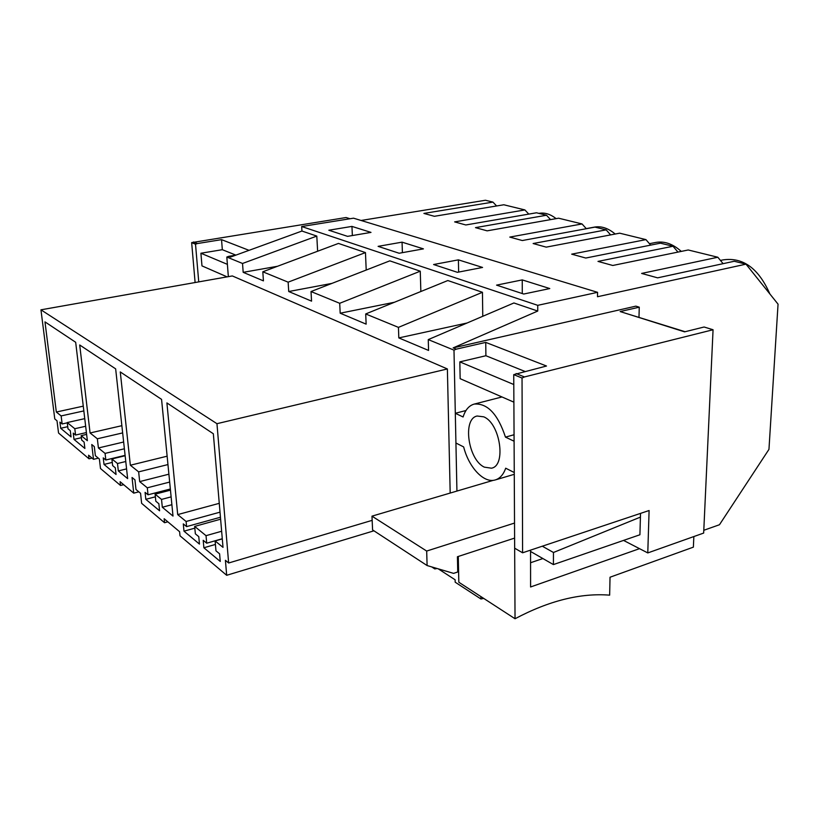 <?xml version="1.0" encoding="UTF-8"?>
<svg xmlns="http://www.w3.org/2000/svg" width="819" height="819" viewBox="0 0 819 819"><rect width="100%" height="100%" fill="white"/><g stroke="black" fill="none" stroke-linecap="round" stroke-linejoin="round"><path stroke-width="1.23" d="M483.742 598.423L480.927 598.976L480.896 596.58M361.077 220.475L485.432 200.256L492.936 202.098L423.904 213.421L434.367 216.298L503.818 204.77L524.887 209.93L454.637 221.888L465.806 224.969L536.476 212.776L546.508 215.233L475.481 227.631L487.141 230.845L558.599 218.202L582.043 223.945L509.787 237.09L522.287 240.54L594.973 227.119L606.173 229.863L533.128 243.53L546.212 247.133L619.676 233.18L645.945 239.619L571.682 254.156L585.769 258.036L660.442 243.171L673.023 246.253L597.993 261.404L612.776 265.479L688.226 249.979L717.833 257.238L641.625 273.433L657.616 277.846L734.223 261.261L745.996 264.148L778.05 304.156L768.959 449.365L719.461 524.744L703.787 530.292M745.996 264.148L597.491 296.734L597.563 292.332L537.745 305.333L537.735 311.056L453.173 347.88L635.872 306.142L639.26 307.176L620.157 311.558L684.571 331.849L704.105 327.006L713.062 329.75L703.664 533.067L647.778 552.927L623.546 540.407M647.778 552.927L649.098 510.524L522.594 552.794L514.66 548.187L513.738 374.631L546.508 366.021L485.739 342.393L456.285 349.15L453.173 347.88M226.679 575.296L225.409 560.319L228.644 563.001L216.953 423.689L40.95 309.817L54.781 418.949L57.002 420.782L58.548 433.026L89.015 458.804L88.585 455.19L93.499 459.326L91.759 444.522L94.298 446.611L95.362 455.681L99.386 459.029L100.491 468.519L120.526 485.472L120.106 481.695L133.732 493.151L132.043 477.487L134.951 479.862L135.974 489.475L140.561 493.284L141.626 503.327L164.547 522.727L164.148 518.724L179.607 531.715L180.006 535.8L226.679 575.296L373.945 530.814M164.547 522.727L167.844 521.826M120.526 485.472L123.659 484.684M89.015 458.804L92.025 458.087M431.715 566.912L434.797 568.918L434.766 567.813M438.267 568.847L455.129 579.791L455.18 582.196L480.927 598.976M681.275 251.413C672.573 243.581 663.707 240.663 654.657 242.659L649.457 243.693M769.88 293.96C758.558 268.294 742.925 256.941 722.972 259.91L720.454 260.442M538.912 213.37C544.625 212.326 550.348 214.076 556.091 218.642M615.182 234.029C607.985 227.938 600.747 225.686 593.458 227.293L586.25 228.624M317.629 251.238L316.799 236.087L301.945 231.04L301.679 226.525L353.532 218.182L597.563 292.332M301.679 226.525L537.745 305.333M351.945 226.413L370.997 232.401L347.553 236.353L328.818 230.221L351.945 226.413L352.365 235.544M496.56 285.135L522.246 279.903L549.774 288.554L523.73 294.031L496.56 285.135M402.057 242.158L423.433 248.874L399.15 253.245L378.102 246.355L402.057 242.158L402.405 252.661M458.405 259.858L433.599 264.527L457.411 272.317L482.565 267.444L458.405 259.858L458.64 272.082M482.452 292.291L398.443 327.375L365.704 313.953L447.819 280.538L482.452 292.291L482.77 316.288M456.93 491.062L453.992 350.143L428.265 339.598L513.912 302.969L537.735 311.056M365.458 252.59L288.134 282.166L262.807 271.785L338.452 243.427L365.458 252.59L366.206 270.045M420.26 271.191L339.701 303.296L311.015 291.544L389.803 260.851L420.26 271.191L420.853 291.513M453.992 350.143L456.285 349.15M40.95 309.817L232.33 275.942L447.379 368.949L450.184 493.058M428.265 339.598L428.562 350.44L398.812 337.909L398.443 327.375M365.704 313.953L366.144 324.14L340.192 313.206L339.701 303.296M311.015 291.544L311.558 301.146L288.728 291.523L288.134 282.166M262.807 271.785L263.431 280.866L243.182 272.328L242.526 263.472L226.822 257.033L228.726 256.337L230.548 257.074L301.945 231.04M228.347 276.638L226.822 257.033M81.716 440.11L81.173 435.647L87.377 440.714L75.676 342.281L44.973 321.877L56.337 412.029L61.138 415.919L62.142 423.966L59.92 422.133L60.688 428.276L71.058 436.926L70.291 430.681L67.997 428.798L67.23 422.553L74.795 428.726L75.573 435.043L73.239 433.118L74.007 439.393L84.879 448.454L84.111 442.086L81.716 440.11M203.204 540.305L203.88 547.768L220.26 561.445L219.605 553.828L215.97 550.839L215.11 540.949L223.014 547.358L213.339 433.763L166.902 402.917L177.703 514.598L186.118 521.478L186.599 526.617L183.292 523.894L183.988 531.173L199.457 544.082L198.771 536.65L195.352 533.834L194.666 526.412L206.03 535.667L206.705 543.202L203.204 540.305M97.348 438.789L98.413 447.973L105.078 453.398L105.835 460.002L103.255 457.872L104.013 464.424L116.052 474.477L115.305 467.813L112.643 465.612L111.886 458.947L117.496 463.523L118.325 470.925L127.641 478.613L115.653 368.867L79.709 344.983L90.08 432.975L97.348 438.789L122.645 432.913M161.527 499.406L162.316 507.248L173.004 516.083L161.568 399.365L120.27 371.939L130.354 465.233L138.646 471.877L139.68 481.603L147.297 487.807L148.034 494.799L145.086 492.373L145.813 499.314L159.582 510.8L158.866 503.736L155.815 501.228L155.098 494.164L161.527 499.406L171.12 496.877M437.121 568.509L434.797 568.918M677.958 252.088L673.023 246.253M723.095 263.667L717.833 257.238M522.246 279.903L522.287 293.56M467.055 323.003L398.812 337.909M216.953 423.689L447.379 368.949M228.644 563.001L372.164 520.352M183.988 531.173L194.83 528.153M186.599 526.617L220.454 517.239M186.118 521.478L220.014 512.162M177.703 514.598L219.267 503.327M215.11 540.949L222.297 538.892M203.88 547.768L215.417 544.451M206.705 543.202L222.277 538.738M206.03 535.667L221.642 531.255M194.666 526.412L220.618 519.195M513.738 374.631L522.041 378.04L524.426 376.945L516.103 373.546M524.426 376.945L713.062 329.75M640.53 513.39L639.915 534.766L553.409 564.588L530.558 551.463M513.882 402.16L460.145 378.685L459.828 361.875L485.902 355.733L485.739 342.393M639.26 307.176L638.984 317.209M485.902 355.733L524.836 371.386M522.041 378.04L522.594 552.794M610.626 234.899L606.173 229.863M650.675 245.116L645.945 239.619M133.732 493.151L138.82 491.84M130.354 465.233L167.137 456.193M138.646 471.877L167.956 464.568M162.316 507.248L171.888 504.699M155.098 494.164L170.465 490.161M145.813 499.314L155.364 496.816M148.034 494.799L170.352 489.004M147.297 487.807L169.676 482.063M139.68 481.603L168.898 474.191M394.471 302.252L340.192 313.206M550.542 219.625L546.508 215.233M586.332 228.716L582.043 223.945M93.499 459.326L98.341 458.159M90.08 432.975L121.857 425.685M118.325 470.925L126.576 468.888M117.496 463.523L125.768 461.506M111.886 458.947L125.143 455.753M104.013 464.424L112.285 462.418M105.835 460.002L125.092 455.354M105.078 453.398L124.375 448.792M98.413 447.973L123.638 442.014M331.93 283.394L288.728 291.523M528.777 214.107L524.887 209.93M496.611 205.968L492.936 202.098M316.799 236.087L242.526 263.472M277.498 266.277L243.182 272.328M74.007 439.393L81.419 437.684M75.573 435.043L86.404 432.565M74.795 428.726L85.657 426.269M67.23 422.553L84.746 418.642M60.688 428.276L67.742 426.689M62.142 423.966L67.26 422.819M61.138 415.919L83.835 410.923M56.337 412.029L83.262 406.152M81.173 435.647L86.619 434.398M198.741 281.879L195.516 244.205L191.656 242.619L346.079 217.526L350.03 218.745M193.489 241.963L197.369 243.55L221.54 239.65L249.027 250.338M228.726 256.337L235.892 255.129L222.328 249.693L221.54 239.65M195.516 244.205L197.369 243.55M191.656 242.619L195.106 282.524M693.847 536.558L693.376 547.143L610.032 577.221L609.653 595.157C580.589 592.854 549.047 600.716 515.038 618.744L514.608 538.103L457.422 556.736L457.739 571.99L453.583 573.372L427.108 565.55L426.679 551.054L514.527 523.065M639.516 548.658L530.589 586.977L530.558 550.133M640.427 517.106L553.47 552.487L542.301 546.201M530.569 562.735L542.884 558.548M465.98 410.524L455.303 413.288L455.927 443.018L463.656 446.928C468.775 467.25 483.65 483.333 494.983 480.016C499.795 478.685 503.368 474.744 505.702 468.202L514.26 472.532L514.097 441.216L505.466 437.121L514.056 434.746M458.282 556.459L458.824 582.248L515.038 618.744M427.108 565.55L372.584 529.924L371.98 516.154L426.679 551.054M493.284 480.333L371.98 516.154M624.764 313.012L685.093 331.715M553.47 552.487L553.409 564.588M455.303 413.288L463.093 416.984C465.315 409.889 469.011 405.589 474.17 404.095C487.377 402.999 497.809 414.004 505.466 437.121M484.357 467.147C468.161 459.92 462.213 418.755 477.129 416.021L483.691 416.82C500.163 423.147 506.521 465.827 491.451 468.192L484.357 467.147M459.828 361.875L513.789 384.521M227.098 276.863L201.976 265.888L200.901 253.235L222.328 249.693M200.901 253.235L227.385 264.353M501.975 396.959L474.447 404.033M514.271 474.314L495.853 479.76"/></g></svg>
